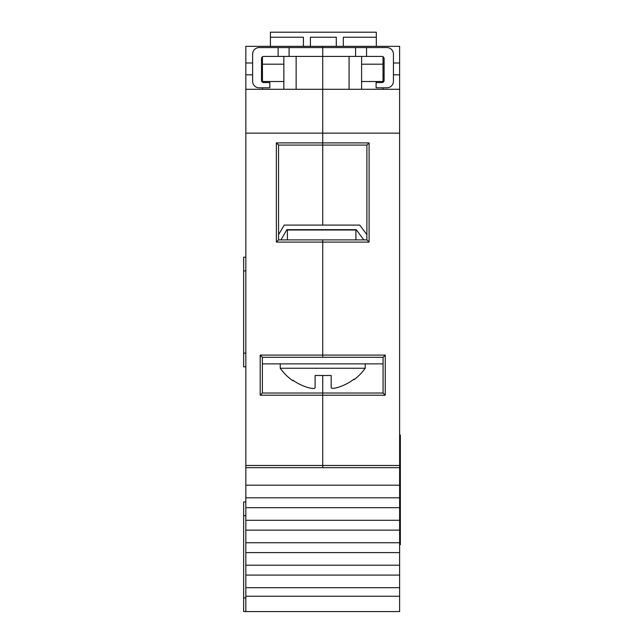 <?xml version="1.0" encoding="UTF-8"?>
<svg xmlns="http://www.w3.org/2000/svg" width="644" height="644" viewBox="0 0 644 644"><rect width="100%" height="100%" fill="white"/><g stroke="black" fill="none" stroke-linecap="round" stroke-linejoin="round"><path stroke-width="0.97" d="M363.82 239.898L356.253 229.667L286.846 229.667L280.969 239.898M278.554 234.69L284.197 225.094L359.755 225.094L366.895 234.69M287.393 239.898L287.393 230.005L355.915 230.005L355.915 239.898M383.067 363.868L262.382 363.868M292.787 380.137A51.673 51.673 0 0 0 308.524 387.704C312.501 388.726 314.699 388.759 315.101 387.785L315.101 375.484L331.177 375.484L331.177 387.648C331.579 388.622 333.769 388.557 337.754 387.463A51.673 51.673 0 0 0 354.063 379.107L354.063 379.702A52.148 52.148 0 0 0 365.22 368.247L280.229 368.247A52.148 52.148 0 0 0 292.787 380.717L292.787 380.137L292.787 380.717M354.063 379.702L354.063 379.107M296.135 56.414L296.135 89.291L322.724 89.291L322.724 47.567L289.1 47.567L289.1 56.414L278.136 56.414L278.136 47.567L259.194 47.567A6.577 6.577 0 0 0 252.617 54.144L252.617 81.233A6.577 6.577 0 0 0 259.194 87.809L269.82 87.809L269.82 82.561L263.702 82.561A2.19 2.19 0 0 1 261.504 80.371L261.504 58.604A2.19 2.19 0 0 1 263.702 56.414L278.136 56.414M322.724 467.665L322.724 465.475L399.618 465.475L399.618 467.665L245.831 467.665L245.831 465.475L322.724 465.475L322.724 375.484L322.724 393.017L383.067 393.017L385.257 395.215L322.724 395.215L322.724 467.665M383.067 393.017L383.067 357.291L322.724 357.291L322.724 355.094L385.257 355.094L385.257 395.215M262.382 357.291L322.724 357.291L322.724 239.898L366.895 239.898L369.093 242.088L322.724 242.088L322.724 355.094L260.192 355.094L262.382 357.291L262.382 393.017L322.724 393.017L322.724 395.215L260.192 395.215L262.382 393.017M366.895 239.898L366.895 145.085L322.724 145.085L322.724 225.094L322.724 142.896L369.093 142.896L369.093 242.088M361.598 56.414L361.598 89.291L322.724 89.291L322.724 142.896L322.724 133.139L399.618 133.139L399.618 46.328L322.724 46.328L322.724 47.567L366.549 47.567L366.549 56.414L355.585 56.414L355.585 47.567M366.895 145.085L369.093 142.896M383.067 357.291L385.257 355.094M366.549 56.414L381.924 56.414A2.19 2.19 0 0 1 384.114 58.604L384.114 80.371A2.19 2.19 0 0 1 381.924 82.561L376.096 82.561L376.096 87.809L386.867 87.809A6.577 6.577 0 0 0 393.444 81.233L393.444 54.144A6.577 6.577 0 0 0 386.867 47.567L366.549 47.567M289.1 56.414L355.585 56.414M361.598 81.514L383.011 81.514L383.011 64.199L361.598 64.199M349.08 89.291L349.08 56.414M383.011 64.199L383.011 56.704M383.011 82.271L383.011 81.514M383.011 89.291L383.011 87.809M361.598 89.291L399.618 89.291M383.011 74.825L384.114 74.825M393.444 74.825L399.618 74.825M383.011 62.991L384.114 62.991M393.444 62.991L399.618 62.991M399.618 133.139L399.618 465.475M283.851 64.199L262.438 64.199L262.438 81.514L283.851 81.514M245.831 133.139L245.831 46.328L322.724 46.328L322.724 133.139L245.831 133.139L245.831 465.475M245.831 62.991L252.617 62.991M261.504 62.991L262.438 62.991M245.831 74.825L252.617 74.825M261.504 74.825L262.438 74.825M262.438 81.514L262.438 82.158M262.438 87.809L262.438 89.291M276.357 242.088L276.357 142.896L278.554 145.085L278.554 239.898L322.724 239.898L322.724 242.088L276.357 242.088L278.554 239.898M260.192 395.215L260.192 355.094M276.357 142.896L322.724 142.896L322.724 145.085L278.554 145.085M262.438 56.809L262.438 64.199M296.135 89.291L283.851 89.291L283.851 56.414M245.831 89.291L283.851 89.291M278.136 47.567L289.1 47.567M245.831 467.665L245.831 485.198L399.618 485.198L399.618 467.665M399.618 497.804L399.618 507.673L245.831 507.673L245.831 497.804L399.618 497.804L399.618 485.198M399.618 520.28L399.618 530.141L245.831 530.141L245.831 520.28L399.618 520.28L399.618 507.673M399.618 542.747L399.618 552.608L245.831 552.608L245.831 542.747L399.618 542.747L399.618 530.141M399.618 565.215L399.618 575.084L245.831 575.084L245.831 565.215L399.618 565.215L399.618 552.608M399.618 596.239L399.618 587.682L245.831 587.682L245.831 596.239L399.618 596.239L399.618 611.583L245.831 611.583L245.831 596.239M399.618 587.682L399.618 575.084M245.831 587.682L245.831 575.084M245.831 565.215L245.831 552.608M245.831 542.747L245.831 530.141M245.831 520.28L245.831 507.673M245.831 497.804L245.831 485.198M315.657 467.665L332.972 467.665M303.413 46.328L303.413 37.239L270.416 37.239L270.416 32.2L376.305 32.2L376.305 37.239L343.308 37.239L343.308 46.328M376.305 37.239L376.305 46.328M270.416 37.239L270.416 46.328M310.424 46.328L310.424 37.239L336.297 37.239L336.297 46.328M395.183 611.583L248.31 611.583M245.831 501.974L243.641 501.974L243.641 611.583L245.831 611.583M245.831 366.814L243.641 366.814L243.641 257.206L245.831 257.206M400.359 435.062L399.618 435.062L400.359 435.062L400.359 544.671L399.618 544.671M243.641 597.882L245.831 597.882M243.641 515.675L245.831 515.675M243.641 270.907L245.831 270.907M243.641 353.113L245.831 353.113M400.359 522.743L399.618 522.743M400.359 456.982L399.618 456.982M365.22 368.247L365.22 363.868M280.229 368.247L280.229 363.868"/></g></svg>

